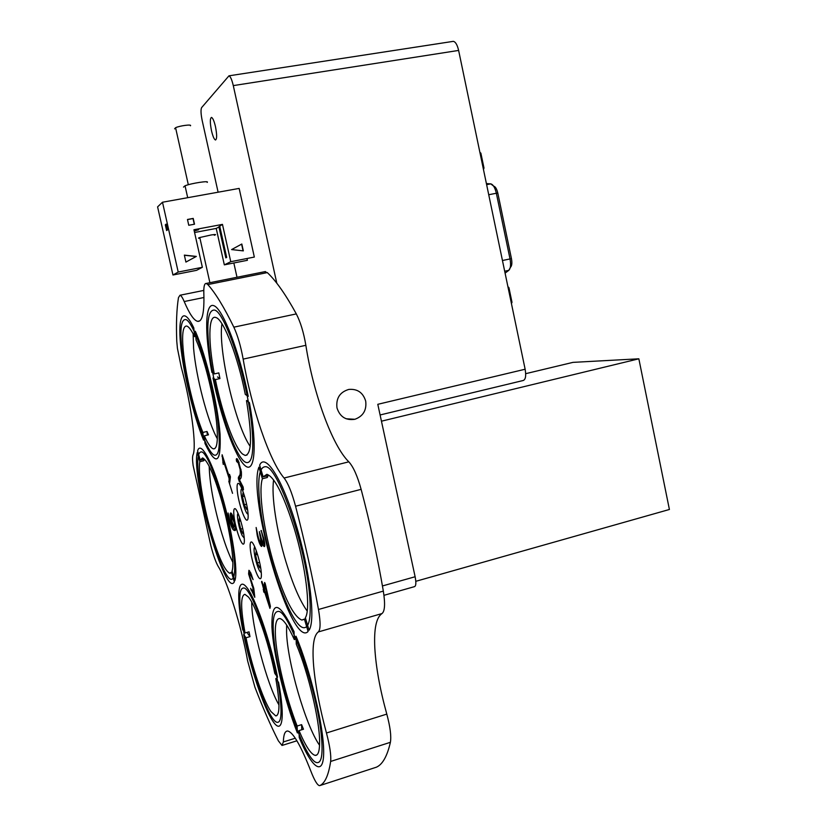 <?xml version="1.0" encoding="UTF-8"?>
<svg xmlns="http://www.w3.org/2000/svg" width="827" height="827" viewBox="0 0 827 827"><rect width="100%" height="100%" fill="white"/><g stroke="black" fill="none" stroke-linecap="round" stroke-linejoin="round"><path stroke-width="1.24" d="M215.475 126.645C214.141 121.042 212.818 117.972 211.505 117.403C209.955 118.282 209.955 122.737 211.505 130.78C212.828 136.352 214.152 139.432 215.475 140.001C217.025 139.174 217.015 134.718 215.475 126.645M336.971 407.876C335.896 398.273 339.835 392.132 348.767 389.434C357.398 388.68 363.032 392.567 365.689 401.085C366.795 410.14 363.198 416.208 354.886 419.289C345.872 420.643 339.897 416.849 336.971 407.876M276.818 283.248L233.286 85.605C231.891 79.692 230.454 76.435 228.965 75.826L201.623 107.603C200.661 109.588 200.847 113.909 202.191 120.566L218.111 192.215M382.446 585.95L415.123 576.739L377.794 404.31L525.135 369.235C526.272 375.996 525.579 379.769 523.046 380.544L380.1 414.968M415.123 576.739C416.291 582.839 416.043 586.157 414.379 586.674L383.966 595.326M233.834 262.986L237.008 277.262M525.135 369.235L458.623 50.426L233.286 85.605M452.7 41.443L453.299 41.35C455.532 41.795 457.3 44.823 458.623 50.426M182.591 355.362C187.729 396.691 206.347 455.077 215.01 455.232C219.362 455.212 220.354 444.326 217.987 422.587C213.345 380.358 193.342 318.426 185.227 319.553C180.555 320.121 179.676 332.051 182.591 355.362M199.121 480.497C203.845 518.974 223.228 579.551 231.302 579.303C234.775 579.282 235.561 570.64 233.648 553.366C229.379 514.115 208.631 450.281 201.188 451.924C197.446 452.297 196.754 461.828 199.121 480.497M240.75 612.9C244.978 652.338 268.196 722.881 277.49 722.343C280.839 722.343 281.8 714.962 280.384 700.19C276.756 659.936 251.801 585.63 243.396 588.038C239.758 588.297 238.869 596.577 240.75 612.9M273.902 638.341C277.831 682.223 305.39 763.104 317.31 762.649C321.383 762.69 322.83 754.844 321.651 739.131C318.622 694.235 288.695 608.6 278.027 611.463C273.52 611.701 272.145 620.653 273.902 638.341M259.668 501.772C264.102 549.893 290.639 627.559 303.85 627.714C309.257 627.848 311.2 617.552 309.701 596.825C306.3 547.546 277.314 464.66 265.26 466.728C259.275 467.059 257.404 478.74 259.668 501.772M209.324 350.576C214.472 396.888 235.891 462.159 246.901 462.603C252.421 462.707 254.054 450.529 251.811 426.091C247.407 378.673 224.179 308.936 213.893 310.063C207.877 310.632 206.357 324.132 209.324 350.576M330.645 761.45C328.546 775.157 324.97 783.2 319.915 785.557L319.439 785.65C317.279 785.112 314.425 780.306 310.89 771.219C300.77 745.427 293.016 732.029 287.651 731.027C284.995 730.965 283.558 734.593 283.351 741.943L282.017 745.458L278.368 740.847C270.563 725.434 262.748 707.561 254.923 687.206L247.645 660.928C241.319 625.708 226.949 580.12 218.173 566.381C215.775 562.174 213.335 555.289 210.864 545.727L193.115 465.415C192.422 460.132 192.371 456.669 192.96 455.036C196.857 447.097 191.471 405.096 181.216 367.033L177.423 348.332L176.771 341.313C176.068 323.667 176.637 309.091 178.477 297.596L180.007 295.239C181.123 295.487 182.519 297.586 184.204 301.535C189.404 313.805 193.88 320.411 197.643 321.352C202.346 321.868 204.414 312.554 203.835 293.378C203.618 286.659 204.403 283.341 206.223 283.444L207.825 284.571C215.465 293.089 224.138 307.293 233.845 327.172C237.69 335.504 240.802 346.151 243.159 359.114C251.346 407.422 269.395 460.939 284.085 478.016C288.044 483.123 291.879 492.52 295.57 506.227C304.708 541.509 312.348 575.923 318.478 609.489C320.669 622.349 320.597 629.833 318.261 631.952C313.609 635.581 312.068 646.962 313.65 666.086C315.397 685.449 319.667 707.757 326.458 733.001C329.87 746.006 331.265 755.485 330.645 761.45L390.396 742.305C391.419 736.299 390.23 726.892 386.798 714.104C379.934 689.263 375.944 667.224 374.807 647.965C373.866 628.923 376.254 617.459 381.981 613.562C384.875 611.308 385.32 603.824 383.335 591.109C377.681 557.956 370.279 524.039 361.13 489.346C357.388 475.876 353.294 466.707 348.818 461.828C332.144 445.567 313.237 393.073 305.856 345.304C303.685 332.506 300.501 322.034 296.314 313.909C285.708 294.536 276.032 280.767 267.307 272.6L264.475 271.752M237.349 491.496C238.507 502.723 244.358 520.348 246.922 520.193C248.11 520.162 248.441 517.526 247.914 512.264C246.797 500.976 240.822 483.082 238.31 483.361C237.101 483.413 236.77 486.121 237.349 491.496M234 516.224C235.147 527.016 240.864 544.331 243.262 544.135C244.337 544.114 244.627 541.644 244.11 536.754C243.004 525.9 237.173 508.326 234.837 508.636C233.731 508.688 233.452 511.21 234 516.224M250.364 549.459C251.47 560.572 257.611 578.941 260.205 578.724C261.332 578.704 261.652 576.274 261.177 571.436C260.123 560.261 253.848 541.623 251.315 541.964C250.167 542.005 249.847 544.507 250.364 549.459M232.904 526.561L231.146 520.142C230.092 515.469 229.958 513.081 230.743 512.978L230.909 513.019C232.108 513.856 233.39 517.164 234.754 522.964C235.902 528.546 235.881 531.058 234.713 530.5L234.144 530.324C232.583 530.024 230.795 525.879 228.79 517.898L228.087 512.998L229.379 518.374C230.692 523.47 231.86 526.199 232.904 526.561L233.338 526.448M235.406 530.128L234.144 530.324M235.209 530.045L232.387 526.127M264.764 591.202L264.568 588.08L263.441 588.379L261.57 581.464M264.568 588.08L264.164 586.86M262.314 582.621L261.632 582.808M261.911 581.402L263.73 586.984L264.64 582.466L265.229 583.655L270.419 606.377L269.933 608.383L264.392 591.305L264.144 592.525L263.606 591.377L263.441 588.379M265.374 584.1L264.847 586.674L263.73 586.984M270.233 605.529L269.891 604.485M265.064 591.119L264.392 591.305M269.457 604.589L265.405 586.353L264.681 589.909L269.447 604.609L269.995 604.444L269.447 604.609M265.943 586.209L265.405 586.353M264.32 589.3L263.203 589.61M238.393 477.303L239.458 475.577C240.171 474.998 240.399 473.013 240.15 469.633L238.31 462.996L236.646 461.507L236.295 459.678C236.429 457.982 237.06 458.251 238.166 460.484L241.308 471.431C241.639 475.701 241.339 478.109 240.409 478.688L239.53 480.042L243.138 487.02L243.458 489.853L238.372 478.874L238.393 477.303L239.53 477.024L241.422 472.496M241.019 469.426L240.15 469.633M239.21 462.779L238.31 462.996M238.745 461.673L236.646 461.507M237.783 461.228L237.432 459.398L236.295 459.678M239.696 479.794L239.53 477.024M239.892 480.756L238.889 481.004M390.396 742.305C387.222 756.178 382.56 764.479 376.409 767.187L376.12 767.28M230.413 477.034L229.617 483.516L229.151 482.554L229.069 478.295L222.99 459.585L223.249 464.443L222.112 454.757L229.275 476.641L229.544 474.378L230.413 477.034M229.906 481.118L230.164 478.027L229.069 478.295M230.164 478.027L229.679 476.548M223.662 459.419L222.99 459.585M223.362 462.624L222.825 462.748M223.507 459.45L223.393 458.572M222.587 456.09L221.967 456.235M230.32 476.393L229.275 476.641M261.384 546.389C259.947 545.045 258.551 541.303 257.187 535.183L256.132 527.492L257.848 535.4C258.655 539.028 259.482 541.23 260.329 541.995L260.443 542.026C260.97 541.375 260.774 539.101 259.864 535.183L259.368 531.596L260.474 535.245C261.332 539.09 262.211 541.437 263.12 542.274C263.699 542.336 263.668 540.868 263.017 537.87L261.167 530.448L263.906 538.987C264.971 543.68 265.116 546.213 264.34 546.595L264.175 546.544C263.327 546.068 262.386 543.97 261.363 540.238L261.353 540.238C262.107 544.032 262.159 546.099 261.518 546.43L261.766 546.285M261.952 545.541L260.278 541.964M257.766 535.038L257.187 535.183M260.443 542.026L261.632 541.716M260.422 535.038L259.864 535.183M263.534 541.013L264.278 541.964L263.42 542.192M263.606 537.715L263.017 537.87M261.508 530.81L260.97 530.944M264.836 545.799L263.213 542.295M248.596 573.948L248.927 570.299L250.746 572.884L253.083 579.624L249.919 573.576L249.723 576.068L253.806 588.504L254.788 597.321L250.581 588.317L253.455 593.414L252.773 587.284L248.596 573.948L249.671 573.649L249.558 570.816M251.708 575.065L251.057 575.241M254.54 595.058L253.724 593.341M251.759 589.827L250.953 590.044M254.334 593.176L253.455 593.414M253.507 587.087L252.773 587.284M252.597 585.299L251.873 585.495M231.56 516.627L231.312 513.34M231.839 521.031L233.876 526.913C234.713 527.461 234.785 525.951 234.103 522.364L231.632 516.627C231.105 516.596 231.178 518.064 231.839 521.031M232.894 516.42L231.787 516.668M232.428 516.503L232.325 517.237M234.31 526.799L235.426 526.468M199.938 238.197C198.046 238.352 197.994 238.114 199.783 237.514L211.236 234.951C215.682 234.289 216.705 234.392 214.327 235.25M507.902 286.638L508.936 287.662L511.996 302.3L511.448 303.612M511.996 302.3L511.21 302.475M508.936 287.662L508.15 287.827M479.877 152.323L480.88 153.16L483.981 168.005L483.475 169.525M483.981 168.005L483.185 168.15M480.88 153.16L480.084 153.305M259.606 562.339L257.352 562.949L259.761 567.829L260.236 565.327M257.486 554.369L255.543 554.886L257.352 562.949M257.466 554.317L256.132 551.619L255.543 554.886M240.502 520.173L239.406 517.971L238.931 521.289L240.688 529.094L242.931 533.663L243.283 531.389M240.698 520.834L238.931 521.289M242.704 528.577L240.688 529.094M246.549 504.16L244.296 504.728L246.642 509.349L247.056 506.662M244.503 496.107L242.476 496.624L244.296 504.728M244.41 495.818L242.983 493.047L242.476 496.624M525.693 373.68L572.977 362.371L638.847 358.804L669.405 509.484L415.805 581.309M381.454 421.191L638.847 358.804M183.491 187.109L185.031 185.786C191.264 183.253 210.048 180.389 207.163 182.405M174.6 128.847L175.572 127.709C179.655 125.735 192.267 124.102 190.448 125.776M184.38 255.264L196.133 256.535M196.34 256.422L185.91 262.076L184.349 255.119L196.34 256.422M243.076 250.85L241.587 244.141M231.601 249.578L243.334 250.881L241.815 244.017L231.601 249.578M202.357 267.297L178.208 272.052L162.495 202.233L239.158 188.411L254.334 257.063L230.764 261.704L222.463 224.386L193.952 229.741L202.357 267.297L196.557 270.336L172.957 274.998L178.208 272.052M194.242 231.022L198.666 229.71L194.138 230.557M246.984 258.51L247.387 260.309L224.334 264.857L216.219 228.428L194.572 232.501M216.219 228.428L219.806 226.526M218.886 226.701L225.823 257.859L226.681 257.414L219.724 226.153L222.463 224.386M224.334 264.857L230.764 261.704M172.957 274.998L157.595 206.864L162.495 202.233M166.62 230.568L167.468 229.896L166.155 224.107L165.317 224.799L166.62 230.568M188.763 225.275L187.471 219.475L193.218 218.411L194.51 224.21L188.763 225.275M187.491 219.589L193.022 218.555L194.293 224.251M276.983 678.233L275.794 678.585L278.585 682.399C285.408 718.797 282.203 735.503 272.827 721.113C263.534 707.168 250.54 668.102 243.676 634.578L246.001 637.762C251.821 666.397 263.141 700.252 270.946 711.54L275.763 715.924C280.002 715.241 280.012 702.795 275.794 678.585M274.781 673.405C268.527 641.99 255.77 605.529 248.41 597.011L244.895 594.334C240.512 595.481 240.574 608.362 245.05 632.975L242.735 629.812C236.367 596.939 237.607 576.285 246.446 587.036C255.181 597.27 270.088 639.84 277.562 677.189L274.781 673.405M251.739 602.139C251.325 625.47 266.873 684.446 278.968 704.935M246.001 637.762L249.992 636.625L249.041 631.838L245.05 632.975M247.645 633.451L249.992 636.625M299.012 730.613C305.628 746.233 311.055 754.493 315.283 755.392C318.24 755.516 319.677 750.854 319.604 741.405C319.573 719.8 308.202 672.403 296.283 644.192L296.025 636.252C310.166 669.705 323.543 725.31 323.667 751.174C323.988 777.504 312.151 768.903 299.229 737.498L299.012 730.613L303.478 729.228L301.607 724.648L297.151 726.034L297.379 732.918C284.467 700.18 273.199 653.278 271.918 626.959C271.576 599.472 278.957 601.033 294.04 631.632L294.298 639.571L296.014 639.075M286.628 624.974L286.576 632.148C287.3 662.045 305.67 725.703 319.553 745.261M294.298 639.571C288.209 626.101 283.351 619.092 279.712 618.524C276.363 618.503 274.926 624.106 275.412 635.343C276.311 657.403 286.111 698.277 297.151 726.034M301.607 724.648L301.752 729.765M305.659 618.72L304.398 619.082L308.109 631.477C291.6 649.236 247.118 497.544 258.903 467.121L262.386 478.73L267.286 477.51L268.062 475.618L263.141 476.848L259.647 465.188C265.105 452.431 281.904 478.006 295.797 523.884C309.794 569.627 315.79 620.24 309.091 630.195L305.359 617.748C311.004 609.22 305.732 565.782 293.916 527.44C283.434 494.556 274.43 476.859 266.894 474.326L263.141 476.848M273.634 479.949C271.142 495.414 276.538 530.593 285.904 561.626C292.851 584.534 299.953 601.002 307.189 611.039M262.386 478.73C258.22 491.093 263.73 530.314 274.068 564.82C284.312 598.159 293.564 616.57 301.834 620.054L304.398 619.082M266.811 475.928L267.286 477.51M247.986 400.289L246.477 400.63L249.423 402.625C257.517 446.756 254.716 474.636 244.844 465.477C235.064 456.897 220.912 417.273 212.984 377.97L215.382 379.593L219.941 378.57L218.835 372.905L214.276 373.918L211.888 372.336C204.465 333.322 204.869 301.803 213.997 305.742C222.99 309.04 239.448 351.651 248.234 396.36L245.299 394.417C237.949 356.819 223.89 320.328 216.302 317.661L215.32 317.341C208.301 315.8 208.208 342.027 214.276 373.918M221.946 323.781C217.832 349.314 235.395 425.388 250.199 446.394M215.382 379.593C222.122 413.252 234.454 447.531 242.652 454.116L245.205 455.439C251.853 454.302 252.276 436.036 246.477 400.63M217.501 376.957L219.941 378.57M204.321 435.808C207.98 443.985 211.04 448.327 213.511 448.854C216.829 449.03 217.997 441.835 216.994 427.259C215.278 402.646 205.117 360.252 196.071 339.959L195.317 331.224C206.037 355.29 217.966 404.92 220.075 434.278C221.14 463.647 216.116 466.717 204.982 443.489L204.321 435.808L208.466 434.837L207.019 431.477L202.894 432.449L203.556 440.129C193.528 415.692 183.315 373.122 180.565 344.332C177.691 315.325 183.336 305.969 193.807 327.926L194.572 336.661C191.347 329.973 188.67 326.427 186.54 326.024C182.901 326.117 181.806 334.263 183.253 350.452C185.455 374.734 194.335 411.825 202.894 432.449M193.136 333.819L193.59 348.229C195.916 376.585 207.732 421.822 217.325 438.765M194.572 336.661L195.761 336.413M207.019 431.477L207.319 435.105M232.346 571.933L231.539 572.15L234.32 581.836C225.451 599.244 191.047 477.655 197.219 452.493L199.855 461.693C197.767 471.814 202.853 503.55 210.74 530.965C218.307 556.716 224.655 570.816 229.782 573.266L231.539 572.15M209.19 466.304C209.634 482.648 213.356 503.374 220.354 528.484C224.53 542.926 228.697 554.204 232.852 562.329M232.056 570.94C234.982 563.177 229.875 528.711 221.14 498.919C213.469 473.468 207.267 459.802 202.522 457.941L200.248 460.132L197.601 450.901C200.496 440.491 211.815 460.339 222.101 495.942C232.428 531.42 238.31 571.529 234.847 580.657L232.056 570.94M232.532 493.326L228.8 481.314M199.855 461.693L203.814 460.732L204.217 459.171L200.248 460.132M203.421 459.367L203.814 460.732M318.261 631.952L381.981 613.562M240.595 475.298L239.458 475.577M283.351 741.943L295.28 738.222M184.204 301.535L203.959 297.503M207.825 284.571L267.307 272.6M233.845 327.172L296.314 313.909M243.159 359.114L305.856 345.304M284.085 478.016L348.818 461.828M295.57 506.227L361.13 489.346M318.478 609.489L383.335 591.109M326.458 733.001L386.798 714.104M319.915 785.557L376.409 767.187M505.09 273.137L508.781 270.357C510.631 268.475 511.034 264.671 510.021 258.934L511.458 258.675C512.223 262.965 511.903 265.818 510.528 267.235L510.28 267.421M502.454 260.515L510.021 258.934L496.345 193.26L497.823 193.156L511.458 258.675M488.726 194.727L496.345 193.26C494.98 187.584 493.119 184.452 490.762 183.873L493.626 186.127C495.383 186.551 496.769 188.856 497.792 193.032M504.687 271.225L508.781 270.357L510.528 267.235M486.627 184.659L490.762 183.873L486.4 183.563M254.809 547.019C253.682 547.681 253.837 551.433 255.264 558.266C257.486 567.198 259.492 571.912 261.27 572.418M238.124 513.546C236.108 513.567 239.158 529.704 242.311 535.803L244.244 538.098M241.794 488.457L241.07 489.77C240.037 495.166 245.96 515.635 248.069 513.908M354.886 419.289L346.099 418.762M228.965 75.826L453.299 41.35M263.834 538.666L263.213 538.832M237.029 461.611L238.176 461.332M236.78 461.631L237.918 461.352M282.514 745.303L296.903 740.796M180.007 295.239L203.793 290.422M197.643 321.352L199.658 320.928M206.223 283.444L265.446 271.556M252.7 585.495L251.966 585.692M249.919 573.576L250.943 573.297M231.632 516.627L232.697 516.358M199.783 237.514L209.893 282.71M175.572 127.709L188.318 184.731M185.031 185.786L187.698 197.694M275.763 715.924L276.931 715.562M315.283 755.392L316.927 754.865M301.834 620.054L303.985 619.444M245.205 455.439L247.046 454.995M213.511 448.854L214.803 448.544M229.782 573.266L230.847 572.977"/></g></svg>
